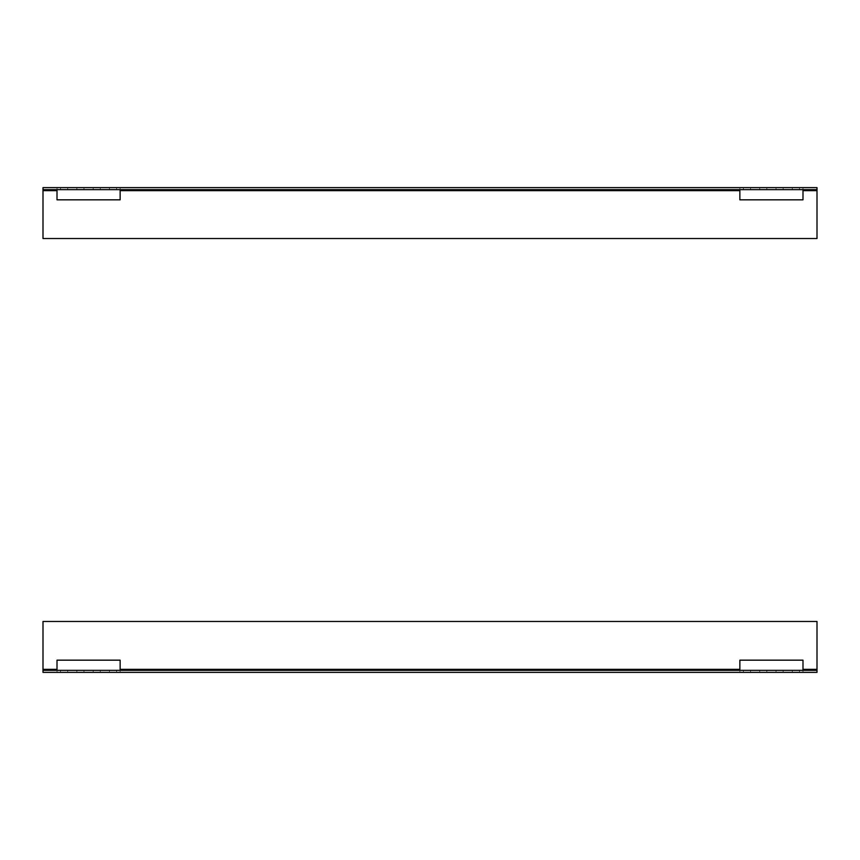 <?xml version="1.0" encoding="UTF-8"?>
<svg xmlns="http://www.w3.org/2000/svg" width="860" height="860" viewBox="0 0 860 860"><rect width="100%" height="100%" fill="white"/><g stroke="black" fill="none" stroke-linecap="round" stroke-linejoin="round"><path stroke-width="0.64" stroke-dasharray="4.3 3.22" d="M120.142 187.62L120.142 189.651L739.858 189.651L739.858 187.62L120.142 187.62L120.142 199.832L57.007 199.832L57.007 187.62L57.007 189.651L57.007 187.62L43 187.62L43 189.651L67.693 189.651L60.566 189.651L67.693 189.651L67.693 187.62L120.142 187.62L120.142 189.651L116.584 189.651L116.584 187.62L113.015 187.62L116.584 187.62L116.584 189.651L109.456 189.651L116.584 189.651L116.584 187.62M57.007 187.62L67.693 187.62L67.693 189.651L83.99 189.651L83.99 187.62L80.431 187.62L83.99 187.62L83.99 189.651L96.718 189.651L93.159 189.651L93.159 187.62L93.159 189.651L100.287 189.651L100.287 187.62L96.718 187.62L100.287 187.62L100.287 189.651L109.456 189.651L109.456 187.62L109.456 189.651L116.584 189.651M743.416 189.651L750.543 189.651L750.543 187.62L750.543 189.651L766.841 189.651L766.841 187.62L766.841 189.651L783.137 189.651L783.137 187.62L783.137 189.651L799.434 189.651L799.434 187.62L795.865 187.62L817 187.62L817 189.651L792.307 189.651L799.434 189.651L799.434 187.62L739.858 187.62L739.858 189.651L746.985 189.651L743.416 189.651L743.416 187.62M76.862 189.651L76.862 187.62M80.431 189.651L83.99 189.651L80.431 189.651M96.718 189.651L100.287 189.651L96.718 189.651M759.713 189.651L759.713 187.62M776.01 189.651L776.01 187.62M792.307 189.651L792.307 187.62M802.993 187.62L802.993 199.832L739.858 199.832L739.858 187.62M43 187.62L43 238.532L817 238.532L817 187.62M60.566 189.651L60.566 187.62M739.858 672.38L739.858 670.349L120.142 670.349L120.142 672.38L739.858 672.38L739.858 660.168L802.993 660.168L802.993 672.38L802.993 670.349L802.993 672.38L817 672.38L817 670.349L792.307 670.349L799.434 670.349L792.307 670.349L792.307 672.38L739.858 672.38L739.858 670.349L743.416 670.349L743.416 672.38L746.985 672.38L743.416 672.38L743.416 670.349L750.543 670.349L743.416 670.349L743.416 672.38M802.993 672.38L792.307 672.38L792.307 670.349L776.01 670.349L776.01 672.38L779.568 672.38L776.01 672.38L776.01 670.349L763.282 670.349L766.841 670.349L766.841 672.38L766.841 670.349L759.713 670.349L759.713 672.38L763.282 672.38L759.713 672.38L759.713 670.349L750.543 670.349L750.543 672.38L750.543 670.349L743.416 670.349M116.584 670.349L109.456 670.349L109.456 672.38L109.456 670.349L93.159 670.349L93.159 672.38L93.159 670.349L76.862 670.349L76.862 672.38L76.862 670.349L60.566 670.349L60.566 672.38L64.134 672.38L43 672.38L43 670.349L67.693 670.349L60.566 670.349L60.566 672.38L120.142 672.38L120.142 670.349L113.015 670.349L116.584 670.349L116.584 672.38M783.137 670.349L783.137 672.38M779.568 670.349L776.01 670.349L779.568 670.349M763.282 670.349L759.713 670.349L763.282 670.349M100.287 670.349L100.287 672.38M83.99 670.349L83.99 672.38M67.693 670.349L67.693 672.38M57.007 672.38L57.007 660.168L120.142 660.168L120.142 672.38M817 672.38L817 621.468L43 621.468L43 672.38M799.434 670.349L799.434 672.38M802.993 190.673L817 190.673M120.142 190.673L739.858 190.673M43 190.673L57.007 190.673M57.007 669.327L43 669.327M739.858 669.327L120.142 669.327M817 669.327L802.993 669.327M93.159 189.651L93.159 187.62M109.456 189.651L109.456 187.62M750.543 189.651L750.543 187.62M766.841 189.651L766.841 187.62M783.137 189.651L783.137 187.62M799.434 189.651L799.434 187.62M100.287 189.651L100.287 187.62M83.99 189.651L83.99 187.62M67.693 189.651L67.693 187.62M766.841 670.349L766.841 672.38M750.543 670.349L750.543 672.38M109.456 670.349L109.456 672.38M93.159 670.349L93.159 672.38M76.862 670.349L76.862 672.38M60.566 670.349L60.566 672.38M759.713 670.349L759.713 672.38M776.01 670.349L776.01 672.38M792.307 670.349L792.307 672.38"/><path stroke-width="1.29" d="M43 189.651L43 187.62L817 187.62L817 189.651L43 189.651L43 238.532L817 238.532L817 189.651M43 190.673L57.007 190.673L57.007 199.832L120.142 199.832L120.142 190.673L739.858 190.673L739.858 199.832L802.993 199.832L802.993 190.673L817 190.673M802.993 189.651L802.993 190.673M120.142 189.651L120.142 190.673M739.858 190.673L739.858 189.651M57.007 190.673L57.007 189.651M817 670.349L817 672.38L43 672.38L43 670.349L817 670.349L817 621.468L43 621.468L43 670.349M817 669.327L802.993 669.327L802.993 660.168L739.858 660.168L739.858 669.327L120.142 669.327L120.142 660.168L57.007 660.168L57.007 669.327L43 669.327M57.007 670.349L57.007 669.327M739.858 670.349L739.858 669.327M120.142 669.327L120.142 670.349M802.993 669.327L802.993 670.349"/></g></svg>
